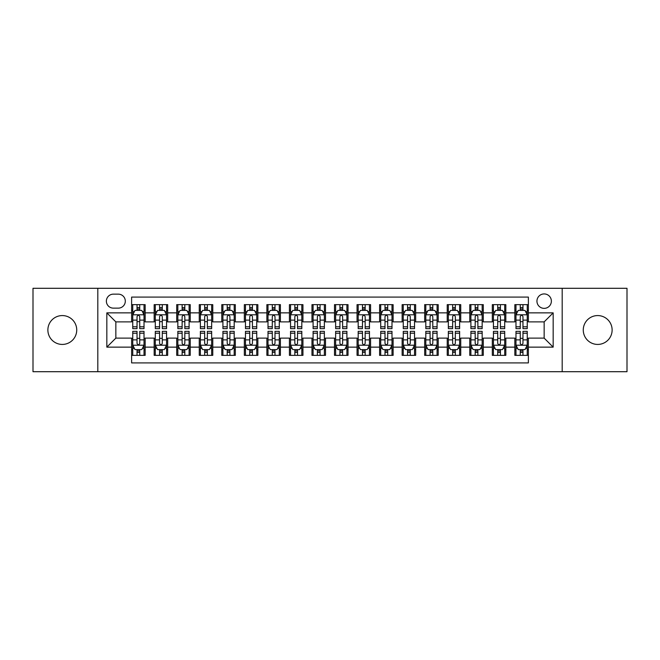 <?xml version="1.0" encoding="UTF-8"?>
<svg xmlns="http://www.w3.org/2000/svg" width="660" height="660" viewBox="0 0 660 660"><rect width="100%" height="100%" fill="white"/><g stroke="black" fill="none" stroke-linecap="round" stroke-linejoin="round"><path stroke-width="0.99" d="M597.696 315.571A14.429 14.429 0 0 0 583.267 330A14.429 14.429 0 0 0 597.696 344.429A14.429 14.429 0 0 0 612.125 330A14.429 14.429 0 0 0 597.696 315.571M62.304 315.571A14.429 14.429 0 0 0 47.875 330A14.429 14.429 0 0 0 62.304 344.429A14.429 14.429 0 0 0 76.733 330A14.429 14.429 0 0 0 62.304 315.571M544.154 293.931A7.21 7.21 0 0 0 536.943 301.141A7.21 7.21 0 0 0 544.154 308.36A7.21 7.21 0 0 0 551.372 301.141A7.21 7.21 0 0 0 544.154 293.931M562.188 371.704L627 371.704L627 288.296L562.188 288.296L562.188 371.704L97.812 371.704L97.812 288.296L33 288.296L33 371.704L97.812 371.704M528.38 304.639L514.849 304.639L514.849 312.865L505.832 312.865L505.832 321.882L514.849 321.882L514.849 312.865M505.832 312.865L505.832 304.639L492.31 304.639L492.31 312.865L483.293 312.865L483.293 321.882L492.31 321.882L492.31 312.865M483.293 312.865L483.293 304.639L469.763 304.639L469.763 312.865L460.746 312.865L460.746 321.882L469.763 321.882L469.763 312.865M460.746 312.865L460.746 304.639L447.224 304.639L447.224 312.865L438.207 312.865L438.207 321.882L447.224 321.882L447.224 312.865M438.207 312.865L438.207 304.639L424.677 304.639L424.677 312.865L415.66 312.865L415.66 321.882L424.677 321.882L424.677 312.865M415.66 312.865L415.66 304.639L402.138 304.639L402.138 312.865L393.121 312.865L393.121 321.882L402.138 321.882L402.138 312.865M393.121 312.865L393.121 304.639L379.591 304.639L379.591 312.865L370.573 312.865L370.573 321.882L379.591 321.882L379.591 312.865M370.573 312.865L370.573 304.639L357.052 304.639L357.052 312.865L348.034 312.865L348.034 321.882L357.052 321.882L357.052 312.865M348.034 312.865L348.034 304.639L334.504 304.639L334.504 312.865L325.495 312.865L325.495 321.882L334.504 321.882L334.504 312.865M325.495 312.865L325.495 304.639L311.965 304.639L311.965 312.865L302.948 312.865L302.948 321.882L311.965 321.882L311.965 312.865M302.948 312.865L302.948 304.639L289.426 304.639L289.426 312.865L280.409 312.865L280.409 321.882L289.426 321.882L289.426 312.865M280.409 312.865L280.409 304.639L266.879 304.639L266.879 312.865L257.862 312.865L257.862 321.882L266.879 321.882L266.879 312.865M257.862 312.865L257.862 304.639L244.34 304.639L244.34 312.865L235.323 312.865L235.323 321.882L244.34 321.882L244.34 312.865M235.323 312.865L235.323 304.639L221.793 304.639L221.793 312.865L212.776 312.865L212.776 321.882L221.793 321.882L221.793 312.865M212.776 312.865L212.776 304.639L199.254 304.639L199.254 312.865L190.237 312.865L190.237 321.882L199.254 321.882L199.254 312.865M190.237 312.865L190.237 304.639L176.707 304.639L176.707 312.865L167.689 312.865L167.689 321.882L176.707 321.882L176.707 312.865M167.689 312.865L167.689 304.639L154.168 304.639L154.168 321.882L145.15 321.882L145.15 304.639L131.62 304.639M131.62 355.361L145.15 355.361L145.15 338.118L154.168 338.118L154.168 355.361L167.689 355.361L167.689 338.118L176.707 338.118L176.707 347.135L167.689 347.135M176.707 347.135L176.707 355.361L190.237 355.361L190.237 338.118L199.254 338.118L199.254 347.135L190.237 347.135M199.254 347.135L199.254 355.361L212.776 355.361L212.776 338.118L221.793 338.118L221.793 347.135L212.776 347.135M221.793 347.135L221.793 355.361L235.323 355.361L235.323 338.118L244.34 338.118L244.34 347.135L235.323 347.135M244.34 347.135L244.34 355.361L257.862 355.361L257.862 338.118L266.879 338.118L266.879 347.135L257.862 347.135M266.879 347.135L266.879 355.361L280.409 355.361L280.409 338.118L289.426 338.118L289.426 347.135L280.409 347.135M289.426 347.135L289.426 355.361L302.948 355.361L302.948 338.118L311.965 338.118L311.965 347.135L302.948 347.135M311.965 347.135L311.965 355.361L325.495 355.361L325.495 338.118L334.504 338.118L334.504 347.135L325.495 347.135M334.504 347.135L334.504 355.361L348.034 355.361L348.034 338.118L357.052 338.118L357.052 347.135L348.034 347.135M357.052 347.135L357.052 355.361L370.573 355.361L370.573 338.118L379.591 338.118L379.591 347.135L370.573 347.135M379.591 347.135L379.591 355.361L393.121 355.361L393.121 338.118L402.138 338.118L402.138 347.135L393.121 347.135M402.138 347.135L402.138 355.361L415.66 355.361L415.66 338.118L424.677 338.118L424.677 347.135L415.66 347.135M424.677 347.135L424.677 355.361L438.207 355.361L438.207 338.118L447.224 338.118L447.224 347.135L438.207 347.135M447.224 347.135L447.224 355.361L460.746 355.361L460.746 338.118L469.763 338.118L469.763 347.135L460.746 347.135M469.763 347.135L469.763 355.361L483.293 355.361L483.293 338.118L492.31 338.118L492.31 347.135L483.293 347.135M492.31 347.135L492.31 355.361L505.832 355.361L505.832 338.118L514.849 338.118L514.849 347.135L505.832 347.135M113.363 308.137L118.321 308.137A6.988 6.988 0 0 0 125.309 301.141A6.988 6.988 0 0 0 118.321 294.154L113.363 294.154A6.988 6.988 0 0 0 106.375 301.141A6.988 6.988 0 0 0 113.363 308.137M562.188 288.296L97.812 288.296M528.38 312.865L528.38 297.091L131.62 297.091L131.62 321.882L115.846 321.882L115.846 338.118L131.62 338.118L131.62 362.909L528.38 362.909L528.38 338.118L544.154 338.118L544.154 321.882L528.38 321.882L528.38 312.865L553.171 312.865L553.171 347.135L528.38 347.135M131.62 347.135L106.829 347.135L106.829 312.865L131.62 312.865M514.849 347.135L514.849 355.361L528.38 355.361M131.62 310.274L132.751 310.274M137.032 310.274L139.738 310.274M144.02 310.274L145.15 310.274M131.62 321.659L132.751 321.659M137.032 321.659L139.738 321.659M144.02 321.659L145.15 321.659M131.62 338.341L132.751 338.341M137.032 338.341L139.738 338.341M144.02 338.341L145.15 338.341M131.62 349.726L132.751 349.726M137.032 349.726L139.738 349.726M144.02 349.726L145.15 349.726M154.168 321.659L155.298 321.659M159.58 321.659L162.286 321.659M166.567 321.659L167.689 321.659M154.168 310.274L155.298 310.274M159.58 310.274L162.286 310.274M166.567 310.274L167.689 310.274M154.168 338.341L155.298 338.341M159.58 338.341L162.286 338.341M166.567 338.341L167.689 338.341M154.168 349.726L155.298 349.726M159.58 349.726L162.286 349.726M166.567 349.726L167.689 349.726M176.707 338.341L177.837 338.341M182.119 338.341L184.825 338.341M189.106 338.341L190.237 338.341M176.707 349.726L177.837 349.726M182.119 349.726L184.825 349.726M189.106 349.726L190.237 349.726M176.707 310.274L177.837 310.274M182.119 310.274L184.825 310.274M189.106 310.274L190.237 310.274M176.707 321.659L177.837 321.659M182.119 321.659L184.825 321.659M189.106 321.659L190.237 321.659M199.254 338.341L200.376 338.341M204.666 338.341L207.364 338.341M211.654 338.341L212.776 338.341M199.254 349.726L200.376 349.726M204.666 349.726L207.364 349.726M211.654 349.726L212.776 349.726M199.254 310.274L200.376 310.274M204.666 310.274L207.364 310.274M211.654 310.274L212.776 310.274M199.254 321.659L200.376 321.659M204.666 321.659L207.364 321.659M211.654 321.659L212.776 321.659M221.793 338.341L222.923 338.341M227.205 338.341L229.911 338.341M234.193 338.341L235.323 338.341M221.793 349.726L222.923 349.726M227.205 349.726L229.911 349.726M234.193 349.726L235.323 349.726M221.793 310.274L222.923 310.274M227.205 310.274L229.911 310.274M234.193 310.274L235.323 310.274M221.793 321.659L222.923 321.659M227.205 321.659L229.911 321.659M234.193 321.659L235.323 321.659M244.34 338.341L245.462 338.341M249.744 338.341L252.45 338.341M256.74 338.341L257.862 338.341M244.34 349.726L245.462 349.726M249.744 349.726L252.45 349.726M256.74 349.726L257.862 349.726M244.34 310.274L245.462 310.274M249.744 310.274L252.45 310.274M256.74 310.274L257.862 310.274M244.34 321.659L245.462 321.659M249.744 321.659L252.45 321.659M256.74 321.659L257.862 321.659M266.879 338.341L268.01 338.341M272.291 338.341L274.997 338.341M279.279 338.341L280.409 338.341M266.879 349.726L268.01 349.726M272.291 349.726L274.997 349.726M279.279 349.726L280.409 349.726M266.879 310.274L268.01 310.274M272.291 310.274L274.997 310.274M279.279 310.274L280.409 310.274M266.879 321.659L268.01 321.659M272.291 321.659L274.997 321.659M279.279 321.659L280.409 321.659M289.426 338.341L290.548 338.341M294.83 338.341L297.536 338.341M301.818 338.341L302.948 338.341M289.426 349.726L290.548 349.726M294.83 349.726L297.536 349.726M301.818 349.726L302.948 349.726M289.426 310.274L290.548 310.274M294.83 310.274L297.536 310.274M301.818 310.274L302.948 310.274M289.426 321.659L290.548 321.659M294.83 321.659L297.536 321.659M301.818 321.659L302.948 321.659M311.965 338.341L313.096 338.341M317.377 338.341L320.084 338.341M324.365 338.341L325.495 338.341M311.965 349.726L313.096 349.726M317.377 349.726L320.084 349.726M324.365 349.726L325.495 349.726M311.965 310.274L313.096 310.274M317.377 310.274L320.084 310.274M324.365 310.274L325.495 310.274M311.965 321.659L313.096 321.659M317.377 321.659L320.084 321.659M324.365 321.659L325.495 321.659M334.504 338.341L335.635 338.341M339.916 338.341L342.623 338.341M346.904 338.341L348.034 338.341M334.504 349.726L335.635 349.726M339.916 349.726L342.623 349.726M346.904 349.726L348.034 349.726M334.504 310.274L335.635 310.274M339.916 310.274L342.623 310.274M346.904 310.274L348.034 310.274M334.504 321.659L335.635 321.659M339.916 321.659L342.623 321.659M346.904 321.659L348.034 321.659M357.052 338.341L358.182 338.341M362.464 338.341L365.17 338.341M369.451 338.341L370.573 338.341M357.052 349.726L358.182 349.726M362.464 349.726L365.17 349.726M369.451 349.726L370.573 349.726M357.052 310.274L358.182 310.274M362.464 310.274L365.17 310.274M369.451 310.274L370.573 310.274M357.052 321.659L358.182 321.659M362.464 321.659L365.17 321.659M369.451 321.659L370.573 321.659M379.591 338.341L380.721 338.341M385.003 338.341L387.709 338.341M391.99 338.341L393.121 338.341M379.591 349.726L380.721 349.726M385.003 349.726L387.709 349.726M391.99 349.726L393.121 349.726M379.591 310.274L380.721 310.274M385.003 310.274L387.709 310.274M391.99 310.274L393.121 310.274M379.591 321.659L380.721 321.659M385.003 321.659L387.709 321.659M391.99 321.659L393.121 321.659M402.138 338.341L403.26 338.341M407.55 338.341L410.256 338.341M414.538 338.341L415.66 338.341M402.138 349.726L403.26 349.726M407.55 349.726L410.256 349.726M414.538 349.726L415.66 349.726M402.138 310.274L403.26 310.274M407.55 310.274L410.256 310.274M414.538 310.274L415.66 310.274M402.138 321.659L403.26 321.659M407.55 321.659L410.256 321.659M414.538 321.659L415.66 321.659M424.677 338.341L425.807 338.341M430.089 338.341L432.795 338.341M437.077 338.341L438.207 338.341M424.677 349.726L425.807 349.726M430.089 349.726L432.795 349.726M437.077 349.726L438.207 349.726M424.677 310.274L425.807 310.274M430.089 310.274L432.795 310.274M437.077 310.274L438.207 310.274M424.677 321.659L425.807 321.659M430.089 321.659L432.795 321.659M437.077 321.659L438.207 321.659M447.224 338.341L448.346 338.341M452.636 338.341L455.334 338.341M459.624 338.341L460.746 338.341M447.224 349.726L448.346 349.726M452.636 349.726L455.334 349.726M459.624 349.726L460.746 349.726M447.224 310.274L448.346 310.274M452.636 310.274L455.334 310.274M459.624 310.274L460.746 310.274M447.224 321.659L448.346 321.659M452.636 321.659L455.334 321.659M459.624 321.659L460.746 321.659M469.763 338.341L470.893 338.341M475.175 338.341L477.881 338.341M482.163 338.341L483.293 338.341M469.763 349.726L470.893 349.726M475.175 349.726L477.881 349.726M482.163 349.726L483.293 349.726M469.763 310.274L470.893 310.274M475.175 310.274L477.881 310.274M482.163 310.274L483.293 310.274M469.763 321.659L470.893 321.659M475.175 321.659L477.881 321.659M482.163 321.659L483.293 321.659M492.31 338.341L493.433 338.341M497.714 338.341L500.42 338.341M504.702 338.341L505.832 338.341M492.31 349.726L493.433 349.726M497.714 349.726L500.42 349.726M504.702 349.726L505.832 349.726M492.31 310.274L493.433 310.274M497.714 310.274L500.42 310.274M504.702 310.274L505.832 310.274M492.31 321.659L493.433 321.659M497.714 321.659L500.42 321.659M504.702 321.659L505.832 321.659M514.849 338.341L515.98 338.341M520.261 338.341L522.967 338.341M527.249 338.341L528.38 338.341M514.849 349.726L515.98 349.726M520.261 349.726L522.967 349.726M527.249 349.726L528.38 349.726M514.849 310.274L515.98 310.274M520.261 310.274L522.967 310.274M527.249 310.274L528.38 310.274M514.849 321.659L515.98 321.659M520.261 321.659L522.967 321.659M527.249 321.659L528.38 321.659M115.846 321.882L106.829 312.865M115.846 338.118L106.829 347.135M553.171 312.865L544.154 321.882M553.171 347.135L544.154 338.118M139.738 307.568L137.032 307.568M144.02 326.807L139.738 326.807L139.738 328.647L144.02 328.647L144.02 314.894L141.768 310.39L135.003 310.39L132.751 314.894L132.751 328.647L137.032 328.647L137.032 326.807L132.751 326.807M132.751 314.894L132.751 304.639M144.02 314.894L144.02 304.639M137.032 310.39L137.032 304.639M139.738 304.639L139.738 310.39M139.738 326.807L139.738 316.585C138.839 314.853 137.94 314.853 137.032 316.585L137.032 326.807M137.032 352.432L139.738 352.432M132.751 333.193L137.032 333.193L137.032 331.353L132.751 331.353L132.751 345.106L135.003 349.61L141.768 349.61L144.02 345.106L144.02 331.353L139.738 331.353L139.738 333.193L144.02 333.193M144.02 345.106L144.02 355.361M132.751 345.106L132.751 355.361M139.738 349.61L139.738 355.361M137.032 355.361L137.032 349.61M137.032 333.193L137.032 343.414C137.932 345.147 138.839 345.147 139.738 343.414L139.738 333.193M162.286 307.568L159.58 307.568M166.567 326.807L162.286 326.807L162.286 328.647L166.567 328.647L166.567 314.894L164.315 310.39L157.55 310.39L155.298 314.894L155.298 328.647L159.58 328.647L159.58 326.807L155.298 326.807M155.298 314.894L155.298 304.639M166.567 314.894L166.567 304.639M159.58 310.39L159.58 304.639M162.286 304.639L162.286 310.39M162.286 326.807L162.286 316.585C161.378 314.853 160.479 314.853 159.58 316.585L159.58 326.807M184.825 307.568L182.119 307.568M189.106 326.807L184.825 326.807L184.825 328.647L189.106 328.647L189.106 314.894L186.854 310.39L180.089 310.39L177.837 314.894L177.837 328.647L182.119 328.647L182.119 326.807L177.837 326.807M177.837 314.894L177.837 304.639M189.106 314.894L189.106 304.639M182.119 310.39L182.119 304.639M184.825 304.639L184.825 310.39M184.825 326.807L184.825 316.585C183.925 314.853 183.026 314.853 182.119 316.585L182.119 326.807M207.364 307.568L204.666 307.568M211.654 326.807L207.364 326.807L207.364 328.647L211.654 328.647L211.654 314.894L209.393 310.39L202.636 310.39L200.376 314.894L200.376 328.647L204.666 328.647L204.666 326.807L200.376 326.807M200.376 314.894L200.376 304.639M211.654 314.894L211.654 304.639M204.666 310.39L204.666 304.639M207.364 304.639L207.364 310.39M207.364 326.807L207.364 316.585C206.464 314.853 205.565 314.853 204.666 316.585L204.666 326.807M229.911 307.568L227.205 307.568M234.193 326.807L229.911 326.807L229.911 328.647L234.193 328.647L234.193 314.894L231.94 310.39L225.175 310.39L222.923 314.894L222.923 328.647L227.205 328.647L227.205 326.807L222.923 326.807M222.923 314.894L222.923 304.639M234.193 314.894L234.193 304.639M227.205 310.39L227.205 304.639M229.911 304.639L229.911 310.39M229.911 326.807L229.911 316.585C229.012 314.853 228.104 314.853 227.205 316.585L227.205 326.807M159.58 352.432L162.286 352.432M155.298 333.193L159.58 333.193L159.58 331.353L155.298 331.353L155.298 345.106L157.55 349.61L164.315 349.61L166.567 345.106L166.567 331.353L162.286 331.353L162.286 333.193L166.567 333.193M166.567 345.106L166.567 355.361M155.298 345.106L155.298 355.361M162.286 349.61L162.286 355.361M159.58 355.361L159.58 349.61M159.58 333.193L159.58 343.414C160.479 345.147 161.378 345.147 162.286 343.414L162.286 333.193M182.119 352.432L184.825 352.432M177.837 333.193L182.119 333.193L182.119 331.353L177.837 331.353L177.837 345.106L180.089 349.61L186.854 349.61L189.106 345.106L189.106 331.353L184.825 331.353L184.825 333.193L189.106 333.193M189.106 345.106L189.106 355.361M177.837 345.106L177.837 355.361M184.825 349.61L184.825 355.361M182.119 355.361L182.119 349.61M182.119 333.193L182.119 343.414C183.018 345.147 183.925 345.147 184.825 343.414L184.825 333.193M204.666 352.432L207.364 352.432M200.376 333.193L204.666 333.193L204.666 331.353L200.376 331.353L200.376 345.106L202.636 349.61L209.393 349.61L211.654 345.106L211.654 331.353L207.364 331.353L207.364 333.193L211.654 333.193M211.654 345.106L211.654 355.361M200.376 345.106L200.376 355.361M207.364 349.61L207.364 355.361M204.666 355.361L204.666 349.61M204.666 333.193L204.666 343.414C205.565 345.147 206.464 345.147 207.364 343.414L207.364 333.193M227.205 352.432L229.911 352.432M222.923 333.193L227.205 333.193L227.205 331.353L222.923 331.353L222.923 345.106L225.175 349.61L231.94 349.61L234.193 345.106L234.193 331.353L229.911 331.353L229.911 333.193L234.193 333.193M234.193 345.106L234.193 355.361M222.923 345.106L222.923 355.361M229.911 349.61L229.911 355.361M227.205 355.361L227.205 349.61M227.205 333.193L227.205 343.414C228.104 345.147 229.003 345.147 229.911 343.414L229.911 333.193M252.45 307.568L249.744 307.568M256.74 326.807L252.45 326.807L252.45 328.647L256.74 328.647L256.74 314.894L254.479 310.39L247.723 310.39L245.462 314.894L245.462 328.647L249.744 328.647L249.744 326.807L245.462 326.807M245.462 314.894L245.462 304.639M256.74 314.894L256.74 304.639M249.744 310.39L249.744 304.639M252.45 304.639L252.45 310.39M252.45 326.807L252.45 316.585C251.551 314.853 250.651 314.853 249.744 316.585L249.744 326.807M249.744 352.432L252.45 352.432M245.462 333.193L249.744 333.193L249.744 331.353L245.462 331.353L245.462 345.106L247.723 349.61L254.479 349.61L256.74 345.106L256.74 331.353L252.45 331.353L252.45 333.193L256.74 333.193M256.74 345.106L256.74 355.361M245.462 345.106L245.462 355.361M252.45 349.61L252.45 355.361M249.744 355.361L249.744 349.61M249.744 333.193L249.744 343.414C250.651 345.147 251.551 345.147 252.45 343.414L252.45 333.193M274.997 307.568L272.291 307.568M279.279 326.807L274.997 326.807L274.997 328.647L279.279 328.647L279.279 314.894L277.027 310.39L270.262 310.39L268.01 314.894L268.01 328.647L272.291 328.647L272.291 326.807L268.01 326.807M268.01 314.894L268.01 304.639M279.279 314.894L279.279 304.639M272.291 310.39L272.291 304.639M274.997 304.639L274.997 310.39M274.997 326.807L274.997 316.585C274.098 314.853 273.19 314.853 272.291 316.585L272.291 326.807M272.291 352.432L274.997 352.432M268.01 333.193L272.291 333.193L272.291 331.353L268.01 331.353L268.01 345.106L270.262 349.61L277.027 349.61L279.279 345.106L279.279 331.353L274.997 331.353L274.997 333.193L279.279 333.193M279.279 345.106L279.279 355.361M268.01 345.106L268.01 355.361M274.997 349.61L274.997 355.361M272.291 355.361L272.291 349.61M272.291 333.193L272.291 343.414C273.19 345.147 274.09 345.147 274.997 343.414L274.997 333.193M297.536 307.568L294.83 307.568M301.818 326.807L297.536 326.807L297.536 328.647L301.818 328.647L301.818 314.894L299.566 310.39L292.801 310.39L290.548 314.894L290.548 328.647L294.83 328.647L294.83 326.807L290.548 326.807M290.548 314.894L290.548 304.639M301.818 314.894L301.818 304.639M294.83 310.39L294.83 304.639M297.536 304.639L297.536 310.39M297.536 326.807L297.536 316.585C296.637 314.853 295.738 314.853 294.83 316.585L294.83 326.807M294.83 352.432L297.536 352.432M290.548 333.193L294.83 333.193L294.83 331.353L290.548 331.353L290.548 345.106L292.801 349.61L299.566 349.61L301.818 345.106L301.818 331.353L297.536 331.353L297.536 333.193L301.818 333.193M301.818 345.106L301.818 355.361M290.548 345.106L290.548 355.361M297.536 349.61L297.536 355.361M294.83 355.361L294.83 349.61M294.83 333.193L294.83 343.414C295.738 345.147 296.637 345.147 297.536 343.414L297.536 333.193M320.084 307.568L317.377 307.568M324.365 326.807L320.084 326.807L320.084 328.647L324.365 328.647L324.365 314.894L322.113 310.39L315.348 310.39L313.096 314.894L313.096 328.647L317.377 328.647L317.377 326.807L313.096 326.807M313.096 314.894L313.096 304.639M324.365 314.894L324.365 304.639M317.377 310.39L317.377 304.639M320.084 304.639L320.084 310.39M320.084 326.807L320.084 316.585C319.184 314.853 318.277 314.853 317.377 316.585L317.377 326.807M317.377 352.432L320.084 352.432M313.096 333.193L317.377 333.193L317.377 331.353L313.096 331.353L313.096 345.106L315.348 349.61L322.113 349.61L324.365 345.106L324.365 331.353L320.084 331.353L320.084 333.193L324.365 333.193M324.365 345.106L324.365 355.361M313.096 345.106L313.096 355.361M320.084 349.61L320.084 355.361M317.377 355.361L317.377 349.61M317.377 333.193L317.377 343.414C318.277 345.147 319.176 345.147 320.084 343.414L320.084 333.193M342.623 307.568L339.916 307.568M346.904 326.807L342.623 326.807L342.623 328.647L346.904 328.647L346.904 314.894L344.652 310.39L337.887 310.39L335.635 314.894L335.635 328.647L339.916 328.647L339.916 326.807L335.635 326.807M335.635 314.894L335.635 304.639M346.904 314.894L346.904 304.639M339.916 310.39L339.916 304.639M342.623 304.639L342.623 310.39M342.623 326.807L342.623 316.585C341.723 314.853 340.824 314.853 339.916 316.585L339.916 326.807M339.916 352.432L342.623 352.432M335.635 333.193L339.916 333.193L339.916 331.353L335.635 331.353L335.635 345.106L337.887 349.61L344.652 349.61L346.904 345.106L346.904 331.353L342.623 331.353L342.623 333.193L346.904 333.193M346.904 345.106L346.904 355.361M335.635 345.106L335.635 355.361M342.623 349.61L342.623 355.361M339.916 355.361L339.916 349.61M339.916 333.193L339.916 343.414C340.816 345.147 341.723 345.147 342.623 343.414L342.623 333.193M365.17 307.568L362.464 307.568M369.451 326.807L365.17 326.807L365.17 328.647L369.451 328.647L369.451 314.894L367.199 310.39L360.434 310.39L358.182 314.894L358.182 328.647L362.464 328.647L362.464 326.807L358.182 326.807M358.182 314.894L358.182 304.639M369.451 314.894L369.451 304.639M362.464 310.39L362.464 304.639M365.17 304.639L365.17 310.39M365.17 326.807L365.17 316.585C364.262 314.853 363.363 314.853 362.464 316.585L362.464 326.807M362.464 352.432L365.17 352.432M358.182 333.193L362.464 333.193L362.464 331.353L358.182 331.353L358.182 345.106L360.434 349.61L367.199 349.61L369.451 345.106L369.451 331.353L365.17 331.353L365.17 333.193L369.451 333.193M369.451 345.106L369.451 355.361M358.182 345.106L358.182 355.361M365.17 349.61L365.17 355.361M362.464 355.361L362.464 349.61M362.464 333.193L362.464 343.414C363.363 345.147 364.262 345.147 365.17 343.414L365.17 333.193M387.709 307.568L385.003 307.568M391.99 326.807L387.709 326.807L387.709 328.647L391.99 328.647L391.99 314.894L389.738 310.39L382.973 310.39L380.721 314.894L380.721 328.647L385.003 328.647L385.003 326.807L380.721 326.807M380.721 314.894L380.721 304.639M391.99 314.894L391.99 304.639M385.003 310.39L385.003 304.639M387.709 304.639L387.709 310.39M387.709 326.807L387.709 316.585C386.81 314.853 385.91 314.853 385.003 316.585L385.003 326.807M385.003 352.432L387.709 352.432M380.721 333.193L385.003 333.193L385.003 331.353L380.721 331.353L380.721 345.106L382.973 349.61L389.738 349.61L391.99 345.106L391.99 331.353L387.709 331.353L387.709 333.193L391.99 333.193M391.99 345.106L391.99 355.361M380.721 345.106L380.721 355.361M387.709 349.61L387.709 355.361M385.003 355.361L385.003 349.61M385.003 333.193L385.003 343.414C385.902 345.147 386.81 345.147 387.709 343.414L387.709 333.193M410.256 307.568L407.55 307.568M414.538 326.807L410.256 326.807L410.256 328.647L414.538 328.647L414.538 314.894L412.277 310.39L405.52 310.39L403.26 314.894L403.26 328.647L407.55 328.647L407.55 326.807L403.26 326.807M403.26 314.894L403.26 304.639M414.538 314.894L414.538 304.639M407.55 310.39L407.55 304.639M410.256 304.639L410.256 310.39M410.256 326.807L410.256 316.585C409.349 314.853 408.449 314.853 407.55 316.585L407.55 326.807M407.55 352.432L410.256 352.432M403.26 333.193L407.55 333.193L407.55 331.353L403.26 331.353L403.26 345.106L405.52 349.61L412.277 349.61L414.538 345.106L414.538 331.353L410.256 331.353L410.256 333.193L414.538 333.193M414.538 345.106L414.538 355.361M403.26 345.106L403.26 355.361M410.256 349.61L410.256 355.361M407.55 355.361L407.55 349.61M407.55 333.193L407.55 343.414C408.449 345.147 409.349 345.147 410.256 343.414L410.256 333.193M432.795 307.568L430.089 307.568M437.077 326.807L432.795 326.807L432.795 328.647L437.077 328.647L437.077 314.894L434.824 310.39L428.06 310.39L425.807 314.894L425.807 328.647L430.089 328.647L430.089 326.807L425.807 326.807M425.807 314.894L425.807 304.639M437.077 314.894L437.077 304.639M430.089 310.39L430.089 304.639M432.795 304.639L432.795 310.39M432.795 326.807L432.795 316.585C431.896 314.853 430.996 314.853 430.089 316.585L430.089 326.807M430.089 352.432L432.795 352.432M425.807 333.193L430.089 333.193L430.089 331.353L425.807 331.353L425.807 345.106L428.06 349.61L434.824 349.61L437.077 345.106L437.077 331.353L432.795 331.353L432.795 333.193L437.077 333.193M437.077 345.106L437.077 355.361M425.807 345.106L425.807 355.361M432.795 349.61L432.795 355.361M430.089 355.361L430.089 349.61M430.089 333.193L430.089 343.414C430.988 345.147 431.896 345.147 432.795 343.414L432.795 333.193M455.334 307.568L452.636 307.568M459.624 326.807L455.334 326.807L455.334 328.647L459.624 328.647L459.624 314.894L457.363 310.39L450.607 310.39L448.346 314.894L448.346 328.647L452.636 328.647L452.636 326.807L448.346 326.807M448.346 314.894L448.346 304.639M459.624 314.894L459.624 304.639M452.636 310.39L452.636 304.639M455.334 304.639L455.334 310.39M455.334 326.807L455.334 316.585C454.435 314.853 453.535 314.853 452.636 316.585L452.636 326.807M452.636 352.432L455.334 352.432M448.346 333.193L452.636 333.193L452.636 331.353L448.346 331.353L448.346 345.106L450.607 349.61L457.363 349.61L459.624 345.106L459.624 331.353L455.334 331.353L455.334 333.193L459.624 333.193M459.624 345.106L459.624 355.361M448.346 345.106L448.346 355.361M455.334 349.61L455.334 355.361M452.636 355.361L452.636 349.61M452.636 333.193L452.636 343.414C453.535 345.147 454.435 345.147 455.334 343.414L455.334 333.193M477.881 307.568L475.175 307.568M482.163 326.807L477.881 326.807L477.881 328.647L482.163 328.647L482.163 314.894L479.911 310.39L473.146 310.39L470.893 314.894L470.893 328.647L475.175 328.647L475.175 326.807L470.893 326.807M470.893 314.894L470.893 304.639M482.163 314.894L482.163 304.639M475.175 310.39L475.175 304.639M477.881 304.639L477.881 310.39M477.881 326.807L477.881 316.585C476.982 314.853 476.074 314.853 475.175 316.585L475.175 326.807M475.175 352.432L477.881 352.432M470.893 333.193L475.175 333.193L475.175 331.353L470.893 331.353L470.893 345.106L473.146 349.61L479.911 349.61L482.163 345.106L482.163 331.353L477.881 331.353L477.881 333.193L482.163 333.193M482.163 345.106L482.163 355.361M470.893 345.106L470.893 355.361M477.881 349.61L477.881 355.361M475.175 355.361L475.175 349.61M475.175 333.193L475.175 343.414C476.074 345.147 476.974 345.147 477.881 343.414L477.881 333.193M500.42 307.568L497.714 307.568M504.702 326.807L500.42 326.807L500.42 328.647L504.702 328.647L504.702 314.894L502.45 310.39L495.685 310.39L493.433 314.894L493.433 328.647L497.714 328.647L497.714 326.807L493.433 326.807M493.433 314.894L493.433 304.639M504.702 314.894L504.702 304.639M497.714 310.39L497.714 304.639M500.42 304.639L500.42 310.39M500.42 326.807L500.42 316.585C499.521 314.853 498.622 314.853 497.714 316.585L497.714 326.807M497.714 352.432L500.42 352.432M493.433 333.193L497.714 333.193L497.714 331.353L493.433 331.353L493.433 345.106L495.685 349.61L502.45 349.61L504.702 345.106L504.702 331.353L500.42 331.353L500.42 333.193L504.702 333.193M504.702 345.106L504.702 355.361M493.433 345.106L493.433 355.361M500.42 349.61L500.42 355.361M497.714 355.361L497.714 349.61M497.714 333.193L497.714 343.414C498.622 345.147 499.521 345.147 500.42 343.414L500.42 333.193M522.967 307.568L520.261 307.568M527.249 326.807L522.967 326.807L522.967 328.647L527.249 328.647L527.249 314.894L524.997 310.39L518.232 310.39L515.98 314.894L515.98 328.647L520.261 328.647L520.261 326.807L515.98 326.807M515.98 314.894L515.98 304.639M527.249 314.894L527.249 304.639M520.261 310.39L520.261 304.639M522.967 304.639L522.967 310.39M522.967 326.807L522.967 316.585C522.068 314.853 521.161 314.853 520.261 316.585L520.261 326.807M520.261 352.432L522.967 352.432M515.98 333.193L520.261 333.193L520.261 331.353L515.98 331.353L515.98 345.106L518.232 349.61L524.997 349.61L527.249 345.106L527.249 331.353L522.967 331.353L522.967 333.193L527.249 333.193M527.249 345.106L527.249 355.361M515.98 345.106L515.98 355.361M522.967 349.61L522.967 355.361M520.261 355.361L520.261 349.61M520.261 333.193L520.261 343.414C521.161 345.147 522.06 345.147 522.967 343.414L522.967 333.193M154.168 347.135L145.15 347.135M154.168 312.865L145.15 312.865M143.963 314.787L132.808 314.787M132.751 311.627L134.384 311.627M142.387 311.627L144.02 311.627M137.032 320.125L132.751 320.125M144.02 320.125L139.738 320.125M139.738 309.004L137.032 309.004M132.808 345.213L143.963 345.213M144.02 348.373L142.387 348.373M134.384 348.373L132.751 348.373M139.738 339.875L144.02 339.875M132.751 339.875L137.032 339.875M137.032 350.996L139.738 350.996M166.51 314.787L155.347 314.787M155.298 311.627L156.931 311.627M164.934 311.627L166.567 311.627M159.58 320.125L155.298 320.125M166.567 320.125L162.286 320.125M162.286 309.004L159.58 309.004M189.049 314.787L177.895 314.787M177.837 311.627L179.47 311.627M187.473 311.627L189.106 311.627M182.119 320.125L177.837 320.125M189.106 320.125L184.825 320.125M184.825 309.004L182.119 309.004M211.596 314.787L200.434 314.787M200.376 311.627L202.01 311.627M210.02 311.627L211.654 311.627M204.666 320.125L200.376 320.125M211.654 320.125L207.364 320.125M207.364 309.004L204.666 309.004M234.135 314.787L222.981 314.787M222.923 311.627L224.557 311.627M232.559 311.627L234.193 311.627M227.205 320.125L222.923 320.125M234.193 320.125L229.911 320.125M229.911 309.004L227.205 309.004M155.347 345.213L166.51 345.213M166.567 348.373L164.934 348.373M156.931 348.373L155.298 348.373M162.286 339.875L166.567 339.875M155.298 339.875L159.58 339.875M159.58 350.996L162.286 350.996M177.895 345.213L189.049 345.213M189.106 348.373L187.473 348.373M179.47 348.373L177.837 348.373M184.825 339.875L189.106 339.875M177.837 339.875L182.119 339.875M182.119 350.996L184.825 350.996M200.434 345.213L211.596 345.213M211.654 348.373L210.02 348.373M202.01 348.373L200.376 348.373M207.364 339.875L211.654 339.875M200.376 339.875L204.666 339.875M204.666 350.996L207.364 350.996M222.981 345.213L234.135 345.213M234.193 348.373L232.559 348.373M224.557 348.373L222.923 348.373M229.911 339.875L234.193 339.875M222.923 339.875L227.205 339.875M227.205 350.996L229.911 350.996M256.682 314.787L245.52 314.787M245.462 311.627L247.096 311.627M255.098 311.627L256.74 311.627M249.744 320.125L245.462 320.125M256.74 320.125L252.45 320.125M252.45 309.004L249.744 309.004M245.52 345.213L256.682 345.213M256.74 348.373L255.098 348.373M247.096 348.373L245.462 348.373M252.45 339.875L256.74 339.875M245.462 339.875L249.744 339.875M249.744 350.996L252.45 350.996M279.221 314.787L268.067 314.787M268.01 311.627L269.643 311.627M277.646 311.627L279.279 311.627M272.291 320.125L268.01 320.125M279.279 320.125L274.997 320.125M274.997 309.004L272.291 309.004M268.067 345.213L279.221 345.213M279.279 348.373L277.646 348.373M269.643 348.373L268.01 348.373M274.997 339.875L279.279 339.875M268.01 339.875L272.291 339.875M272.291 350.996L274.997 350.996M301.768 314.787L290.606 314.787M290.548 311.627L292.182 311.627M300.185 311.627L301.818 311.627M294.83 320.125L290.548 320.125M301.818 320.125L297.536 320.125M297.536 309.004L294.83 309.004M290.606 345.213L301.768 345.213M301.818 348.373L300.185 348.373M292.182 348.373L290.548 348.373M297.536 339.875L301.818 339.875M290.548 339.875L294.83 339.875M294.83 350.996L297.536 350.996M324.308 314.787L313.145 314.787M313.096 311.627L314.729 311.627M322.732 311.627L324.365 311.627M317.377 320.125L313.096 320.125M324.365 320.125L320.084 320.125M320.084 309.004L317.377 309.004M313.145 345.213L324.308 345.213M324.365 348.373L322.732 348.373M314.729 348.373L313.096 348.373M320.084 339.875L324.365 339.875M313.096 339.875L317.377 339.875M317.377 350.996L320.084 350.996M346.855 314.787L335.692 314.787M335.635 311.627L337.268 311.627M345.271 311.627L346.904 311.627M339.916 320.125L335.635 320.125M346.904 320.125L342.623 320.125M342.623 309.004L339.916 309.004M335.692 345.213L346.855 345.213M346.904 348.373L345.271 348.373M337.268 348.373L335.635 348.373M342.623 339.875L346.904 339.875M335.635 339.875L339.916 339.875M339.916 350.996L342.623 350.996M369.394 314.787L358.231 314.787M358.182 311.627L359.815 311.627M367.818 311.627L369.451 311.627M362.464 320.125L358.182 320.125M369.451 320.125L365.17 320.125M365.17 309.004L362.464 309.004M358.231 345.213L369.394 345.213M369.451 348.373L367.818 348.373M359.815 348.373L358.182 348.373M365.17 339.875L369.451 339.875M358.182 339.875L362.464 339.875M362.464 350.996L365.17 350.996M391.933 314.787L380.779 314.787M380.721 311.627L382.354 311.627M390.357 311.627L391.99 311.627M385.003 320.125L380.721 320.125M391.99 320.125L387.709 320.125M387.709 309.004L385.003 309.004M380.779 345.213L391.933 345.213M391.99 348.373L390.357 348.373M382.354 348.373L380.721 348.373M387.709 339.875L391.99 339.875M380.721 339.875L385.003 339.875M385.003 350.996L387.709 350.996M414.48 314.787L403.318 314.787M403.26 311.627L404.902 311.627M412.904 311.627L414.538 311.627M407.55 320.125L403.26 320.125M414.538 320.125L410.256 320.125M410.256 309.004L407.55 309.004M403.318 345.213L414.48 345.213M414.538 348.373L412.904 348.373M404.902 348.373L403.26 348.373M410.256 339.875L414.538 339.875M403.26 339.875L407.55 339.875M407.55 350.996L410.256 350.996M437.019 314.787L425.865 314.787M425.807 311.627L427.441 311.627M435.443 311.627L437.077 311.627M430.089 320.125L425.807 320.125M437.077 320.125L432.795 320.125M432.795 309.004L430.089 309.004M425.865 345.213L437.019 345.213M437.077 348.373L435.443 348.373M427.441 348.373L425.807 348.373M432.795 339.875L437.077 339.875M425.807 339.875L430.089 339.875M430.089 350.996L432.795 350.996M459.566 314.787L448.404 314.787M448.346 311.627L449.98 311.627M457.99 311.627L459.624 311.627M452.636 320.125L448.346 320.125M459.624 320.125L455.334 320.125M455.334 309.004L452.636 309.004M448.404 345.213L459.566 345.213M459.624 348.373L457.99 348.373M449.98 348.373L448.346 348.373M455.334 339.875L459.624 339.875M448.346 339.875L452.636 339.875M452.636 350.996L455.334 350.996M482.105 314.787L470.951 314.787M470.893 311.627L472.527 311.627M480.529 311.627L482.163 311.627M475.175 320.125L470.893 320.125M482.163 320.125L477.881 320.125M477.881 309.004L475.175 309.004M470.951 345.213L482.105 345.213M482.163 348.373L480.529 348.373M472.527 348.373L470.893 348.373M477.881 339.875L482.163 339.875M470.893 339.875L475.175 339.875M475.175 350.996L477.881 350.996M504.653 314.787L493.49 314.787M493.433 311.627L495.066 311.627M503.068 311.627L504.702 311.627M497.714 320.125L493.433 320.125M504.702 320.125L500.42 320.125M500.42 309.004L497.714 309.004M493.49 345.213L504.653 345.213M504.702 348.373L503.068 348.373M495.066 348.373L493.433 348.373M500.42 339.875L504.702 339.875M493.433 339.875L497.714 339.875M497.714 350.996L500.42 350.996M527.191 314.787L516.038 314.787M515.98 311.627L517.613 311.627M525.616 311.627L527.249 311.627M520.261 320.125L515.98 320.125M527.249 320.125L522.967 320.125M522.967 309.004L520.261 309.004M516.038 345.213L527.191 345.213M527.249 348.373L525.616 348.373M517.613 348.373L515.98 348.373M522.967 339.875L527.249 339.875M515.98 339.875L520.261 339.875M520.261 350.996L522.967 350.996"/></g></svg>
